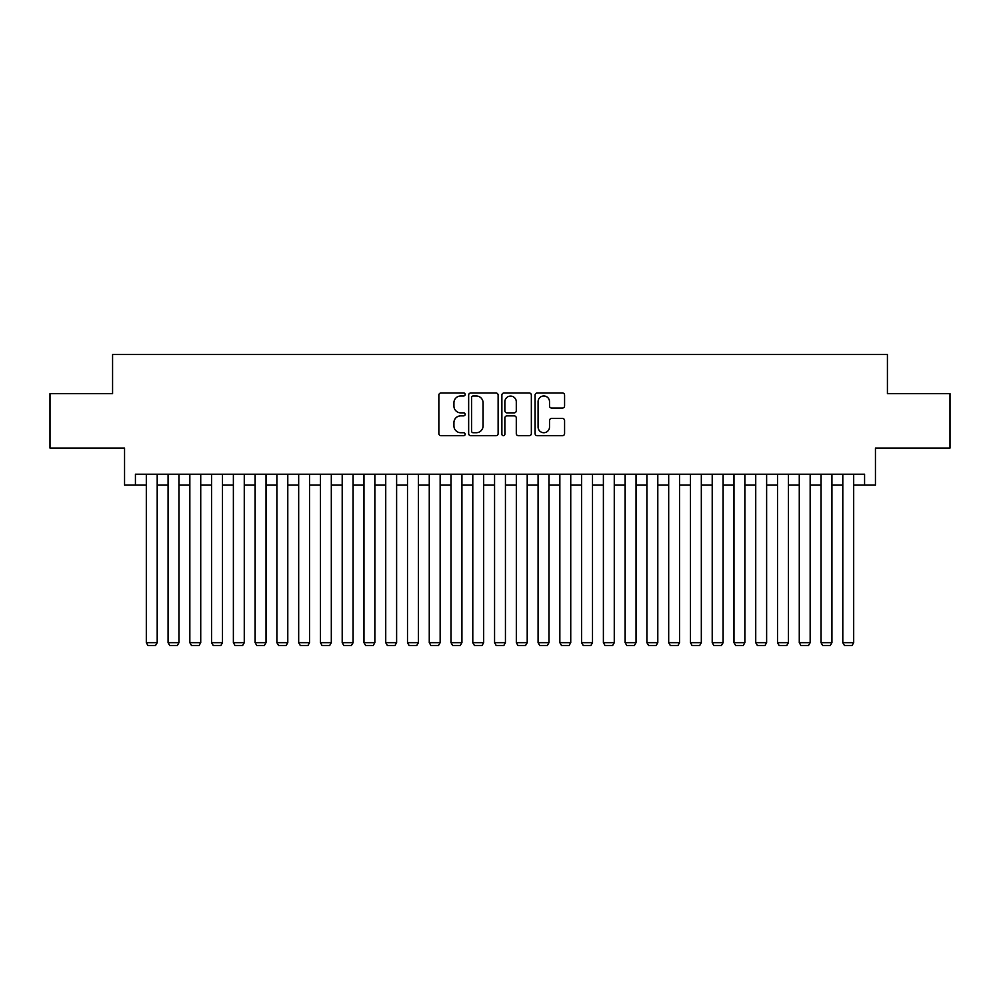 <?xml version="1.0" encoding="UTF-8"?>
<svg xmlns="http://www.w3.org/2000/svg" width="1000" height="1000" viewBox="0 0 1000 1000"><rect width="100%" height="100%" fill="white"/><g stroke="black" fill="none" stroke-linecap="round" stroke-linejoin="round"><path stroke-width="1.5" d="M465.175 394.487A1.5 1.5 0 0 0 463.675 392.987L440.988 392.987A2.138 2.138 0 0 0 438.85 395.125L438.85 433.575A2.138 2.138 0 0 0 440.988 435.712L463.675 435.712A1.5 1.5 0 0 0 465.175 434.225A1.5 1.5 0 0 0 463.675 432.725L460.737 432.725A6.837 6.837 0 0 1 453.913 425.887L453.913 422.688A6.837 6.837 0 0 1 460.737 415.85L463.675 415.85A1.5 1.5 0 0 0 465.175 414.35A1.5 1.5 0 0 0 463.675 412.863L460.737 412.863A6.837 6.837 0 0 1 453.913 406.025L453.913 402.812A6.837 6.837 0 0 1 460.737 395.975L463.675 395.975A1.5 1.5 0 0 0 465.175 394.487M562.438 408.05A2.138 2.138 0 0 0 564.575 405.913L564.575 395.125A2.138 2.138 0 0 0 562.438 392.987L537.225 392.987A2.138 2.138 0 0 0 535.087 395.125L535.087 433.575A2.138 2.138 0 0 0 537.225 435.712L562.438 435.712A2.138 2.138 0 0 0 564.575 433.575L564.575 420.55A2.138 2.138 0 0 0 562.438 418.413L551.65 418.413A2.138 2.138 0 0 0 549.513 420.55L549.513 427.013A5.713 5.713 0 0 1 543.8 432.725A5.713 5.713 0 0 1 538.088 427.013L538.088 401.7A5.713 5.713 0 0 1 543.8 395.975A5.713 5.713 0 0 1 549.513 401.7L549.513 405.913A2.138 2.138 0 0 0 551.65 408.05L562.438 408.05M135.425 485.087L135.425 474.212L864.575 474.212L864.575 485.087L875.45 485.087L875.45 448.088L950 448.088L950 393.675L887.425 393.675L887.425 354.5L112.575 354.5L112.575 393.675L50 393.675L50 448.088L124.55 448.088L124.55 485.087L146.312 485.087M498.125 395.125A2.138 2.138 0 0 0 496 392.987L470.788 392.987A2.138 2.138 0 0 0 468.65 395.125L468.65 433.575A2.138 2.138 0 0 0 470.788 435.712L496 435.712A2.138 2.138 0 0 0 498.125 433.575L498.125 395.125M504 392.987L529.212 392.987A2.138 2.138 0 0 1 531.35 395.125L531.35 433.575A2.138 2.138 0 0 1 529.212 435.712L518.425 435.712A2.138 2.138 0 0 1 516.287 433.575L516.287 417.987A2.138 2.138 0 0 0 514.15 415.85L507 415.85A2.138 2.138 0 0 0 504.862 417.987L504.862 434.225A1.5 1.5 0 0 1 503.363 435.712A1.5 1.5 0 0 1 501.875 434.225L501.875 395.125A2.138 2.138 0 0 1 504 392.987M157.2 485.087L168.075 485.087M178.962 485.087L189.838 485.087M200.725 485.087L211.612 485.087M222.488 485.087L233.375 485.087M244.262 485.087L255.138 485.087M266.025 485.087L276.9 485.087M287.787 485.087L298.675 485.087M309.55 485.087L320.438 485.087M331.312 485.087L342.2 485.087M353.088 485.087L363.963 485.087M374.85 485.087L385.737 485.087M396.613 485.087L407.5 485.087M418.375 485.087L429.263 485.087M440.15 485.087L451.025 485.087M461.912 485.087L472.788 485.087M483.675 485.087L494.562 485.087M505.438 485.087L516.325 485.087M527.212 485.087L538.088 485.087M548.975 485.087L559.85 485.087M570.737 485.087L581.625 485.087M592.5 485.087L603.387 485.087M614.263 485.087L625.15 485.087M636.038 485.087L646.912 485.087M657.8 485.087L668.688 485.087M679.562 485.087L690.45 485.087M701.325 485.087L712.212 485.087M723.1 485.087L733.975 485.087M744.862 485.087L755.738 485.087M766.625 485.087L777.513 485.087M788.388 485.087L799.275 485.087M810.163 485.087L821.038 485.087M831.925 485.087L842.8 485.087M853.688 485.087L864.575 485.087M473.137 395.975A1.5 1.5 0 0 0 471.637 397.475L471.637 431.225A1.5 1.5 0 0 0 473.137 432.725L476.238 432.725A6.837 6.837 0 0 0 483.075 425.887L483.075 402.812A6.837 6.837 0 0 0 476.238 395.975L473.137 395.975M516.287 401.8A5.713 5.713 0 0 0 510.575 396.087A5.713 5.713 0 0 0 504.862 401.8L504.862 410.725A2.138 2.138 0 0 0 507 412.863L514.15 412.863A2.138 2.138 0 0 0 516.287 410.725L516.287 401.8M157.2 474.212L157.2 642.675L146.312 642.675L146.312 474.212M157.2 642.675L155.562 645.5L147.95 645.5L146.312 642.675M178.962 474.212L178.962 642.675L168.075 642.675L168.075 474.212M178.962 642.675L177.325 645.5L169.713 645.5L168.075 642.675M200.725 474.212L200.725 642.675L189.838 642.675L189.838 474.212M200.725 642.675L199.088 645.5L191.475 645.5L189.838 642.675M222.488 474.212L222.488 642.675L211.612 642.675L211.612 474.212M222.488 642.675L220.863 645.5L213.238 645.5L211.612 642.675M244.262 474.212L244.262 642.675L233.375 642.675L233.375 474.212M244.262 642.675L242.625 645.5L235 645.5L233.375 642.675M266.025 474.212L266.025 642.675L255.138 642.675L255.138 474.212M266.025 642.675L264.387 645.5L256.775 645.5L255.138 642.675M287.787 474.212L287.787 642.675L276.9 642.675L276.9 474.212M287.787 642.675L286.15 645.5L278.538 645.5L276.9 642.675M309.55 474.212L309.55 642.675L298.675 642.675L298.675 474.212M309.55 642.675L307.925 645.5L300.3 645.5L298.675 642.675M331.312 474.212L331.312 642.675L320.438 642.675L320.438 474.212M331.312 642.675L329.688 645.5L322.062 645.5L320.438 642.675M353.088 474.212L353.088 642.675L342.2 642.675L342.2 474.212M353.088 642.675L351.45 645.5L343.837 645.5L342.2 642.675M374.85 474.212L374.85 642.675L363.963 642.675L363.963 474.212M374.85 642.675L373.212 645.5L365.6 645.5L363.963 642.675M396.613 474.212L396.613 642.675L385.737 642.675L385.737 474.212M396.613 642.675L394.988 645.5L387.362 645.5L385.737 642.675M418.375 474.212L418.375 642.675L407.5 642.675L407.5 474.212M418.375 642.675L416.75 645.5L409.125 645.5L407.5 642.675M440.15 474.212L440.15 642.675L429.263 642.675L429.263 474.212M440.15 642.675L438.512 645.5L430.9 645.5L429.263 642.675M461.912 474.212L461.912 642.675L451.025 642.675L451.025 474.212M461.912 642.675L460.275 645.5L452.663 645.5L451.025 642.675M483.675 474.212L483.675 642.675L472.788 642.675L472.788 474.212M483.675 642.675L482.038 645.5L474.425 645.5L472.788 642.675M505.438 474.212L505.438 642.675L494.562 642.675L494.562 474.212M505.438 642.675L503.812 645.5L496.188 645.5L494.562 642.675M527.212 474.212L527.212 642.675L516.325 642.675L516.325 474.212M527.212 642.675L525.575 645.5L517.962 645.5L516.325 642.675M548.975 474.212L548.975 642.675L538.088 642.675L538.088 474.212M548.975 642.675L547.337 645.5L539.725 645.5L538.088 642.675M570.737 474.212L570.737 642.675L559.85 642.675L559.85 474.212M570.737 642.675L569.1 645.5L561.487 645.5L559.85 642.675M592.5 474.212L592.5 642.675L581.625 642.675L581.625 474.212M592.5 642.675L590.875 645.5L583.25 645.5L581.625 642.675M614.263 474.212L614.263 642.675L603.387 642.675L603.387 474.212M614.263 642.675L612.638 645.5L605.013 645.5L603.387 642.675M636.038 474.212L636.038 642.675L625.15 642.675L625.15 474.212M636.038 642.675L634.4 645.5L626.788 645.5L625.15 642.675M657.8 474.212L657.8 642.675L646.912 642.675L646.912 474.212M657.8 642.675L656.162 645.5L648.55 645.5L646.912 642.675M679.562 474.212L679.562 642.675L668.688 642.675L668.688 474.212M679.562 642.675L677.938 645.5L670.312 645.5L668.688 642.675M701.325 474.212L701.325 642.675L690.45 642.675L690.45 474.212M701.325 642.675L699.7 645.5L692.075 645.5L690.45 642.675M723.1 474.212L723.1 642.675L712.212 642.675L712.212 474.212M723.1 642.675L721.462 645.5L713.85 645.5L712.212 642.675M744.862 474.212L744.862 642.675L733.975 642.675L733.975 474.212M744.862 642.675L743.225 645.5L735.612 645.5L733.975 642.675M766.625 474.212L766.625 642.675L755.738 642.675L755.738 474.212M766.625 642.675L765 645.5L757.375 645.5L755.738 642.675M788.388 474.212L788.388 642.675L777.513 642.675L777.513 474.212M788.388 642.675L786.762 645.5L779.137 645.5L777.513 642.675M810.163 474.212L810.163 642.675L799.275 642.675L799.275 474.212M810.163 642.675L808.525 645.5L800.913 645.5L799.275 642.675M831.925 474.212L831.925 642.675L821.038 642.675L821.038 474.212M831.925 642.675L830.288 645.5L822.675 645.5L821.038 642.675M853.688 474.212L853.688 642.675L842.8 642.675L842.8 474.212M853.688 642.675L852.05 645.5L844.438 645.5L842.8 642.675"/></g></svg>
